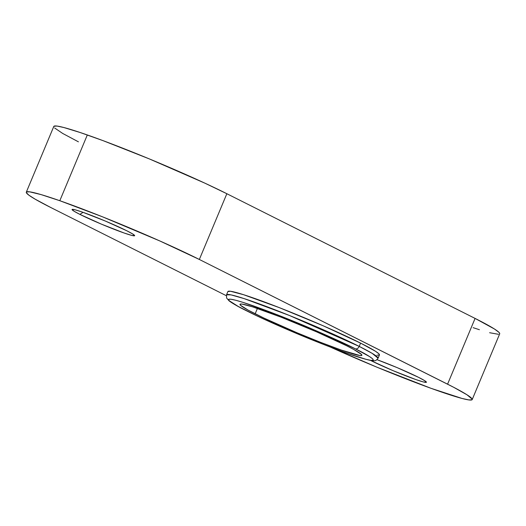 <?xml version="1.0" encoding="UTF-8"?>
<svg xmlns="http://www.w3.org/2000/svg" width="526" height="526" viewBox="0 0 526 526"><rect width="100%" height="100%" fill="white"/><g stroke="black" fill="none" stroke-linecap="round" stroke-linejoin="round"><path stroke-width="0.79" d="M371.632 360.948L372.106 360.652L371.632 360.948L370.593 360.415A33.927 2.189 22.7 0 0 371.632 360.948A33.927 2.189 22.7 0 0 406.743 376.195A33.927 2.189 22.7 0 0 426.422 382.1A33.927 2.189 22.7 0 0 418.637 377.379L424.765 380.732L426.382 382.317L423.239 381.909L415.823 379.555L393.146 370.698L371.632 360.948M79.86 214.371L83.082 212.34L79.86 214.371L73.732 211.025L72.115 209.433L75.251 209.848L82.674 212.195L105.351 221.051L126.858 230.802A33.927 2.189 22.7 0 1 134.643 235.523A33.927 2.189 22.7 0 1 114.964 229.625A33.927 2.189 22.7 0 1 79.86 214.371A33.927 2.189 22.7 0 1 72.18 209.394A33.927 2.189 22.7 0 1 93.661 216.298A33.927 2.189 22.7 0 1 126.858 230.802L132.986 234.155L134.603 235.747L131.461 235.332L124.044 232.979L101.367 224.129L79.86 214.371M499.536 334.023L499.68 333.346L498.865 332.274L494.433 329L475.083 318.414L226.851 193.719L204.693 183.074L149.226 158.865L103.05 140.652L80.353 132.578L63.883 127.529L57.091 126.076L53.968 126.227L53.83 126.904M54.638 127.976L62.653 133.426L78.42 141.829M473.15 327.672L479.416 329.717M489.621 332.721L498.444 334.299M472.197 399.569L499.7 333.813A107.133 6.91 -157.3 0 0 475.083 318.414L447.58 384.171A107.133 6.91 22.7 0 1 472.197 399.569A107.133 6.91 22.7 0 1 438.684 391.042A107.133 6.91 22.7 0 1 330.459 347.114L376.774 367.135L431.096 388.339L462.117 398.471L468.909 399.924L472.032 399.773L472.17 399.096L466.924 394.75L453.622 387.261L199.347 259.469L226.851 193.719L475.083 318.414L447.58 384.171L199.347 259.469L159.792 240.941L102.511 216.817L59.813 200.715L41.081 194.594L29.587 191.826L26.464 191.977L26.32 192.654L28.891 195.179L35.15 199.176L50.917 207.586L226.285 295.678L50.917 207.586A107.133 6.91 22.7 0 1 26.3 192.187A107.133 6.91 22.7 0 1 59.813 200.715A107.133 6.91 22.7 0 1 199.347 259.469L226.851 193.719A107.133 6.91 -157.3 0 0 87.316 134.958L59.813 200.715L87.316 134.958A107.133 6.91 -157.3 0 0 53.803 126.431L26.3 192.187M377.004 359.679L397.13 367.621L418.637 377.379A33.927 2.189 22.7 0 0 377.004 359.679M376.938 355.188L379.331 355.076L378.819 353.735L375.419 351.223L360.58 343.11L359.205 346.397L289.346 315.455L244.117 298.604L231.032 294.882L226.535 294.81A82.135 5.299 22.7 0 1 276.505 310.366A82.135 5.299 22.7 0 1 359.205 346.397L360.58 343.11A82.135 5.299 -157.3 0 0 277.879 307.079A82.135 5.299 -157.3 0 0 227.909 291.522L226.535 294.81L226.581 297.986L229.106 300.879C232.117 303.186 237.844 306.454 246.28 310.675A3.57 2.61 -63.3 0 0 246.51 310.774C230.309 302.969 213.398 291.976 253.032 305.731C273.75 313.154 294.652 321.432 315.731 330.578C334.549 338.81 347.758 344.892 355.359 348.823A3.57 2.61 -63.3 0 0 359.205 346.397A82.135 5.299 22.7 0 1 378.082 358.206L372.237 353.4L359.205 346.397A3.57 2.61 116.7 0 1 355.359 348.823L319.571 332.248L277.504 314.844L243.334 302.483L235.852 300.28L230.868 299.215L228.573 299.327L229.066 300.609L238.206 306.441L256.898 315.83L282.298 327.35L324.364 344.747L348.837 353.86L366.017 359.311L371.001 360.376L373.289 360.264L372.803 358.988L369.548 356.582L355.359 348.823C371.56 356.628 388.464 367.615 348.837 353.86C328.112 346.443 307.21 338.159 286.137 329.013C267.32 320.781 254.111 314.699 246.51 310.774A3.57 2.61 116.7 0 1 246.26 310.662C275.486 325.528 336.877 350.789 361.401 358.022C371.862 361.099 373.348 360.823 374.394 360.724C375.446 360.935 376.675 360.1 378.082 358.206L379.456 354.918A82.135 5.299 -157.3 0 0 360.58 343.11L323.168 325.785L279.188 307.592L243.466 294.665L230.434 291.253L227.903 291.542M346.7 345.792A66.066 4.261 22.7 0 1 361.881 355.293A66.066 4.261 22.7 0 1 321.688 342.781A66.066 4.261 22.7 0 1 255.169 313.798L257.405 308.446L255.169 313.798A66.066 4.261 22.7 0 1 239.987 304.304A66.066 4.261 22.7 0 1 280.174 316.81A66.066 4.261 22.7 0 1 346.7 345.792L353.682 349.435L361.369 354.34L361.776 355.418L359.856 355.51L341.216 350.033L320.636 342.367L297.058 332.794L263.907 318.052L248.187 310.156L240.5 305.251L240.086 304.173L242.013 304.081L252.493 306.829L281.232 317.224L316.606 331.853L346.7 345.792"/></g></svg>

